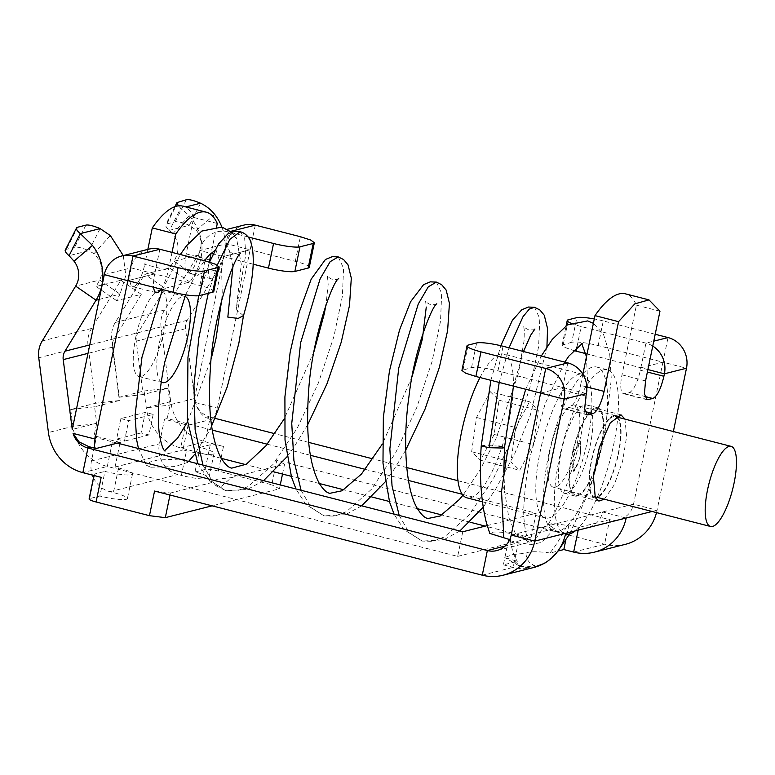 <?xml version="1.0" encoding="UTF-8"?>
<svg xmlns="http://www.w3.org/2000/svg" width="775" height="775" viewBox="0 0 775 775"><rect width="100%" height="100%" fill="white"/><g stroke="black" fill="none" stroke-linecap="round" stroke-linejoin="round"><path stroke-width="0.58" stroke-dasharray="3.88 2.91" d="M579.981 457.531L580.572 450.333C580.32 457.492 578.353 464.07 574.663 470.076A20.344 5.987 -75.6 0 1 574.159 471.055A20.344 5.987 -75.6 0 1 573.81 471.684L579.981 457.531M580.553 451.999L580.194 440.888L573.994 450.314L572.134 455.516C571.378 460.272 571.94 465.659 573.81 471.684M580.194 440.888A20.344 5.987 -75.6 0 1 580.427 442.215L575.98 449.151C572.706 455.535 572.27 462.51 574.663 470.076M580.572 450.333L580.427 442.215M85.909 225.138L74.671 247.235A21.196 4.766 -153 0 1 88.873 250.683L69.062 255.692M65.284 250.073A21.196 4.766 -153 0 1 66.418 249.318L74.671 247.235M100.111 228.596L88.873 250.683L93.998 253.706C102.009 261.805 103.898 270.582 99.675 280.037L96.119 286.498L120.919 280.23L91.498 328.484A25.439 24.006 -104.2 0 0 88.331 336.534A25.439 24.006 -104.2 0 0 88.011 345.321L95.509 403.262L70.709 409.529L72.889 426.347A46.636 44.01 -104.2 0 0 107.308 466.463L82.847 472.643M123.283 255.585L125.792 275.503L120.057 294.142L99.675 280.037L75.659 286.111M99.171 299.421L120.057 294.142L116.502 300.593L141.302 294.335L114.216 338.752A12.72 12.003 -104.2 0 0 112.637 342.773A12.72 12.003 -104.2 0 0 112.472 347.171L119.379 400.53L95.509 403.262M141.302 294.335L120.919 280.23M116.502 300.593L96.119 286.498M96.332 448.444L88.989 446.7M119.379 400.53L94.579 406.788L96.71 423.247L72.249 429.427M94.579 406.788L70.709 409.529M586.481 356.703L587.779 385.979L581.599 432.382C573.442 469.989 562.253 500.766 548.041 524.694L554.697 528.54L522.699 536.62L516.121 535.331L508.778 517.487L504.816 492.251L502.345 484.549L501.541 491.457M548.041 524.694L553.011 523.445L567.106 525.402C561.391 536.726 555.636 545.949 549.853 553.098L557.923 551.054M457.977 480.713L609.663 519.647L578.741 527.455L568.937 524.937L567.106 525.402M406.739 467.558L373.037 458.907M308.615 442.37L274.922 433.719M215.14 418.374L210.238 417.115L206.847 417.977C201.626 415.574 197.799 410.421 195.377 402.496A21.196 20.005 -104.2 0 0 210.238 417.115L205.142 441.74L223.481 446.448L218.376 471.064L271.754 484.772L276.849 460.147L604.558 544.263A46.636 44.01 -104.2 0 0 625.328 544.341M212.214 430.086L190.776 424.584L211.837 419.256L206.847 417.977M487.194 525.605L536.145 513.234L462.258 494.266M408.435 480.452L365.345 469.388M310.329 455.274L267.23 444.201M565.692 533.307L542.142 527.262A21.196 20.005 -104.2 0 1 527.717 542.771A21.196 20.005 -104.2 0 1 518.272 542.742L509.34 540.446M509.282 539.516L510.289 539.758L509.601 539.933M516.121 535.331C509.32 532.299 496.678 531.737 492.929 532.144L489.761 533.413M117.393 443.126L93.843 437.081L96.633 423.625L72.889 426.347L48.428 432.528M223.481 446.448A10.598 1.598 -168.3 0 0 210.267 444.782L200.076 447.359A21.196 3.207 -168.3 0 1 214.036 453.375A21.196 3.207 -168.3 0 1 204.91 454.14L180.682 447.921A46.636 44.01 -104.2 0 1 146.272 407.805L144.092 390.988L119.292 397.255L111.794 339.314A25.439 24.006 75.8 0 1 112.113 330.528A25.439 24.006 75.8 0 1 115.281 322.468L144.693 274.224L169.493 267.956L173.949 261.272L194.331 275.367L189.875 282.052L165.075 288.319L144.693 274.224M508.458 540.223L503.363 564.839L517.342 561.313L504.777 557.545L512.604 554.6L525.983 553.185C526.303 559.511 529.209 563.628 534.711 565.556L525.188 567.126L519.163 565.208L513.089 559.918M503.363 564.839L513.176 567.358A46.636 44.01 -104.2 0 0 533.946 567.436M154.554 491.05L170.403 493.045L169.996 495.022M462.762 531.776L457.667 556.402L190.786 487.892L170.403 493.045M457.667 556.402L531.04 537.86L485.237 526.099M470.008 522.185L441.924 514.978M417.493 508.71L389.389 501.493M371.893 497.007L343.8 489.79M319.377 483.522L291.284 476.315M273.778 471.82L245.694 464.613M282.507 474.058L284.551 464.196L231.26 477.662L221.631 486.206L213.677 484.724L211.527 482.651L190.786 487.892L107.308 466.463L112.404 441.847M284.551 464.196L276.849 460.147M549.853 553.098L548.913 552.837C536.658 551.277 529.015 551.393 525.983 553.185M119.844 443.755L115.02 467.015L118.546 467.964A21.196 3.207 -168.3 0 1 131.527 472.682A21.196 3.207 -168.3 0 1 132.506 473.98A21.196 3.207 -168.3 0 1 104.954 471.403L99.859 496.019L89.668 498.596A10.598 1.598 11.7 0 0 89.096 498.964M101.176 477.352A10.598 1.598 -168.3 0 1 94.201 474.348A10.598 1.598 -168.3 0 1 94.763 473.971L104.954 471.403M578.189 530.148L578.741 527.455A21.196 20.005 -104.2 0 0 588.186 527.494A21.196 20.005 -104.2 0 0 602.621 511.975L626.161 518.02M573.645 552.081L604.558 544.263L609.663 519.647A21.196 20.005 -104.2 0 0 619.099 519.676A21.196 20.005 -104.2 0 0 633.533 504.167L662.935 362.187L598.174 345.563C585.852 342.608 577.046 341.494 571.756 342.24L576.862 317.624M568.937 524.937L565.75 540.33M554.697 528.54L541.599 542.384L530.313 544.748L522.699 536.62M510.289 539.758C511.694 549.281 514.038 556.46 517.342 561.313M536.145 513.234L531.04 537.86M221.253 458.335L204.91 454.14A21.196 3.207 -168.3 0 1 186.484 450.798L182.968 449.849L188.054 425.272L164.503 419.227L159.417 443.804A25.478 24.044 -104.2 0 0 177.901 474.523L181.389 475.414L186.484 450.798M188.054 425.272L190.776 424.584L185.787 423.295L167.226 418.539L164.503 419.227M111.794 339.314L161.045 326.866L170.723 401.624A46.636 44.01 -104.2 0 0 205.142 441.74L180.682 447.921L185.787 423.295M656.512 512.604A46.636 44.01 -104.2 0 0 657.074 510.212L673.368 431.539M221.853 227.036A46.636 44.01 75.8 0 1 218.347 269.303L187.259 320.288A12.72 12.003 75.8 0 0 185.516 328.716L194.554 398.515L170.093 404.705L167.226 418.539M170.093 404.705L167.962 388.246L143.162 394.514L136.255 341.155A12.72 12.003 75.8 0 1 136.419 336.767A12.72 12.003 75.8 0 1 137.998 332.737L165.075 288.319M194.554 398.515L226.6 243.747L199.766 250.528L211.081 253.435M211.837 419.256C214.026 418.132 215.867 414.422 217.358 408.144L250.151 249.792L226.6 243.747A25.478 24.044 -104.2 0 1 243.951 225.099M161.045 326.866A25.439 24.006 75.8 0 1 164.532 310.019L197.964 255.198L173.949 261.272C179.693 251.429 179.316 242.265 172.825 233.788L169.522 230.311A21.196 4.766 -153 0 1 165.743 224.682A21.196 4.766 -153 0 1 166.877 223.927L175.131 221.844A21.196 4.766 -153 0 1 189.333 225.302L169.522 230.311L180.759 208.213L178.318 205.869M604.345 499.216L614.217 484.869L622.625 461.232L626.646 436.461L624.921 419.101M511.229 535.07L633.533 504.167L657.074 510.212L652.085 511.471M585.861 353.652L640.847 367.767L640.344 370.227A21.196 6.229 104.4 0 1 629.3 392.46L624.543 393.661A21.196 6.229 104.4 0 1 623.526 393.681A21.196 6.229 104.4 0 1 621.996 374.868L636.43 305.147A131.421 38.643 104.4 0 0 625.454 293.841M636.43 305.147L659.98 311.192M582.858 374.189L580.553 385.34L586.782 386.938M540.63 393.09L562.718 387.51L562.204 389.97A21.196 6.229 104.4 0 0 563.735 408.783A21.196 6.229 104.4 0 0 564.752 408.774L569.509 407.573A21.196 6.229 104.4 0 0 580.553 385.34M586.268 393.555L497.957 370.886C485.634 367.931 476.828 366.827 471.539 367.563L461.919 370.46M571.756 342.24L562.137 345.127L564.994 347.471L573.403 350.416M647.89 369.568L640.847 367.767L662.935 362.187L686.485 368.232M571.727 491.447A44.514 13.088 -75.6 0 1 572.134 455.516A44.514 13.088 -75.6 0 1 597.467 408.793A44.514 13.088 -75.6 0 1 601.071 412.368A44.514 13.088 -75.6 0 1 597.021 462.433A44.514 13.088 -75.6 0 1 575.331 495.022A44.514 13.088 -75.6 0 1 571.727 491.447M167.962 388.246L144.092 390.988M143.162 394.514L119.292 397.255M200.57 203.215L189.333 225.302L196.327 230.282A21.196 20.005 75.8 0 1 197.964 255.198L218.347 269.303L194.331 275.367C206.053 253.948 204.319 234.021 189.129 215.595L180.759 208.213L185.855 206.935M570.632 323.088A21.196 3.207 11.7 0 0 581.192 326.517L645.953 343.141A25.439 24.006 75.8 0 1 652.753 346.076M598.174 345.563L603.279 320.937L655.204 334.267M603.279 320.937A21.196 3.207 11.7 0 0 594.299 318.961M189.875 282.052L169.493 267.956M575.273 530.885A84.785 24.926 104.4 0 0 587.741 515.733A84.785 24.926 104.4 0 0 616.648 427.228A84.785 24.926 104.4 0 0 607.484 369.791A84.785 24.926 104.4 0 0 603.396 369.84A84.785 24.926 104.4 0 0 565.469 434.194A84.785 24.926 104.4 0 0 557.022 523.503A84.785 24.926 104.4 0 0 565.324 534.033A84.785 24.926 104.4 0 0 565.527 534.082M577.268 496.019A45.57 13.398 104.4 0 0 600.238 451.728A45.57 13.398 104.4 0 0 597.738 407.766A45.57 13.398 104.4 0 0 595.539 407.795A45.57 13.398 104.4 0 0 572.57 452.087A45.57 13.398 104.4 0 0 575.069 496.048A45.57 13.398 104.4 0 0 577.268 496.019M120.852 418.587L128.708 420.602L153.169 414.422L145.312 412.407L120.852 418.587L116.608 439.105L124.455 441.12L128.708 420.602M153.169 414.422L148.916 434.94L141.069 432.925L145.312 412.407M148.916 434.94L124.455 441.12M141.069 432.925L116.608 439.105M93.484 477.778A25.478 24.044 -104.2 0 0 109.953 491.689L113.45 492.59A21.196 3.207 -168.3 0 1 127.41 498.606A21.196 3.207 -168.3 0 1 99.859 496.019M93.843 437.081L96.565 436.393L91.469 460.97A25.478 24.044 -104.2 0 0 92.399 475.094M96.565 436.393L120.115 442.438M200.076 447.359L194.98 471.985A21.196 3.207 -168.3 0 1 208.94 478.001A21.196 3.207 -168.3 0 1 181.389 475.414M309.254 267.346A21.196 3.207 11.7 0 0 295.294 261.33L250.199 249.753L223.316 256.573A21.196 6.229 104.4 0 1 211.255 278.777A21.196 6.229 104.4 0 1 209.337 262.066M255.295 225.138L250.151 249.792L223.316 256.573L213.086 253.948M217.291 223.481L193.74 217.436L186.184 253.919A21.196 6.229 104.4 0 0 187.705 272.732A21.196 6.229 104.4 0 0 199.766 250.528A25.478 24.044 -104.2 0 1 217.107 231.88A25.478 24.044 -104.2 0 1 228.46 231.919L248.136 236.966M216.68 226.397L211.129 253.212M193.74 217.436A131.421 38.643 104.4 0 0 182.755 206.14M147.851 249.385L144.741 264.391L168.291 270.436L172.021 252.388M148.49 249.221A25.478 24.044 -104.2 0 0 131.14 267.869A21.196 6.229 104.4 0 0 132.67 286.643A21.196 6.229 104.4 0 0 144.741 264.391M213.793 291.468A21.196 3.207 11.7 0 0 199.834 285.452L154.69 273.914A21.196 6.229 104.4 0 0 153.615 287.263M161.123 289.191A21.196 6.229 104.4 0 0 168.291 270.436M161.248 381.978A44.514 13.088 -75.6 0 1 160.677 337.29A44.514 13.088 -75.6 0 1 182.551 296.389A44.514 13.088 -75.6 0 1 184.692 296.36A44.514 13.088 -75.6 0 1 184.896 296.418M141.157 376.514A44.514 13.088 -75.6 0 1 139.016 376.543A44.514 13.088 -75.6 0 1 136.565 333.608A44.514 13.088 -75.6 0 1 159.001 290.344A44.514 13.088 -75.6 0 1 161.152 290.315A44.514 13.088 -75.6 0 1 163.593 333.25A44.514 13.088 -75.6 0 1 141.157 376.514M250.18 249.753L223.345 256.535L253.173 264.188M194.98 471.985L205.172 469.408A10.598 1.598 -168.3 0 1 218.376 471.064M280.259 484.927L279.455 488.822L212.127 505.833M211.527 482.651L210.422 481.992L217.94 479.086L231.26 477.662M150.747 467.228L174.84 466.589L187.598 462.433L183.326 458.994L157.713 459.992L149.953 462.094L146.359 465.223L150.747 467.228M279.455 488.822L271.754 484.772M243.486 315.706L236.23 309.671A127.177 37.394 104.4 0 0 236.268 309.419L241.267 264.294L236.472 238.061L230.882 234.37L223.588 238.613L229.39 250.713L232.926 266.59M481.227 446.003L482.903 445.47L498.877 446.08M582.693 373.928A84.785 24.926 104.4 0 0 547.034 463.247A84.785 24.926 104.4 0 0 554.532 531.262A84.785 24.926 104.4 0 0 558.61 531.214A84.785 24.926 104.4 0 0 601.352 448.802A84.785 24.926 104.4 0 0 596.692 367.021A84.785 24.926 104.4 0 0 592.604 367.069A84.785 24.926 104.4 0 0 582.974 373.627M566.477 493.249A45.57 13.398 104.4 0 0 589.446 448.957A45.57 13.398 104.4 0 0 586.937 404.996A45.57 13.398 104.4 0 0 584.747 405.025A45.57 13.398 104.4 0 0 561.768 449.326A45.57 13.398 104.4 0 0 564.278 493.278A45.57 13.398 104.4 0 0 566.477 493.249M558.552 485.373A42.392 12.468 -75.6 0 1 553.292 487.184A42.392 12.468 -75.6 0 1 549.979 450.866A42.392 12.468 -75.6 0 1 569.121 406.856A42.392 12.468 -75.6 0 1 574.372 405.054A42.392 12.468 -75.6 0 1 577.695 441.363A42.392 12.468 -75.6 0 1 558.552 485.373M617.975 417.318A42.392 12.468 -75.6 0 1 617.927 456.494A42.392 12.468 -75.6 0 1 599.763 495.952A42.392 12.468 -75.6 0 1 597.409 497.434M595.462 497.87A42.392 12.468 -75.6 0 1 594.502 497.753A42.392 12.468 -75.6 0 1 591.189 461.445A42.392 12.468 -75.6 0 1 610.322 417.434A42.392 12.468 -75.6 0 1 615.583 415.632A42.392 12.468 -75.6 0 1 616.493 416.001M610.196 418.393A41.356 12.158 -75.6 0 1 615.331 416.64A41.356 12.158 -75.6 0 1 618.566 452.058A41.356 12.158 -75.6 0 1 599.889 494.993A41.356 12.158 -75.6 0 1 594.764 496.756A41.356 12.158 -75.6 0 1 591.528 461.328A41.356 12.158 -75.6 0 1 610.196 418.393M559.25 396.257A74.187 21.816 -75.6 0 1 582.277 374.257A74.187 21.816 -75.6 0 1 590.821 420.35A74.187 21.816 -75.6 0 1 568.424 495.981A74.187 21.816 -75.6 0 1 545.387 517.971A74.187 21.816 -75.6 0 1 536.852 471.888A74.187 21.816 -75.6 0 1 559.25 396.257M480.016 377.532A74.187 21.816 -75.6 0 1 480.762 376.108A74.187 21.816 -75.6 0 1 503.789 354.107A74.187 21.816 -75.6 0 1 512.323 400.2A74.187 21.816 -75.6 0 1 489.926 475.831A74.187 21.816 -75.6 0 1 466.899 497.831M490.226 391.724L499.032 400.22L494.159 434.465L480.461 460.214L471.655 451.718L476.528 417.473L490.226 391.724L529.47 401.799L538.286 410.295L533.403 444.54L519.705 470.289L510.899 461.793L515.782 427.548L529.47 401.799M494.159 434.465L533.403 444.54M480.461 460.214L519.705 470.289M499.032 400.22L538.286 410.295M471.655 451.718L510.899 461.793M476.528 417.473L515.782 427.548M77.665 227.23L66.418 249.318M93.998 253.706L110.302 235.523M91.498 328.484L42.238 340.932M88.011 345.321L38.75 357.769M114.216 338.752L89.745 344.933M112.472 347.171L88.001 353.352M482.263 575.176L513.176 567.358L518.272 542.742L505.097 546.065M170.723 401.624L146.272 407.805L170.016 405.083M185.516 328.716L136.255 341.155M195.377 402.496L217.358 408.144M569.509 407.573L585.028 411.554M564.752 408.774L586.404 414.325M562.204 389.97L585.755 396.015M640.344 370.227L647.387 372.039M629.3 392.46L644.819 396.442M624.543 393.661L646.185 399.222M621.996 374.868L645.546 380.903M187.259 320.288L137.998 332.737M164.532 310.019L115.281 322.468M196.327 230.282L214.743 214.481M640.847 367.767L645.953 343.141L653.771 341.165M662.935 362.187L668.031 337.561M562.718 387.51L567.813 362.894M497.957 370.886L503.062 346.27M471.539 367.563L476.644 342.947M463.053 369.714L468.148 345.098M563.27 344.391L568.366 319.765M576.997 346.803L581.192 326.517M172.825 233.788L189.129 215.595M186.368 199.756L175.131 221.844M178.124 201.839L166.877 223.927M118.546 467.964L113.45 492.59M115.049 467.073L182.997 449.897M115.02 467.015L182.968 449.849M91.469 460.97L159.417 443.804M109.953 491.689L177.901 474.523M186.184 253.919L209.734 259.964M104.305 274.65L131.14 267.869L154.69 273.914L127.933 280.676M159.834 249.259L154.738 273.885L127.904 280.666M230.543 231.396L228.46 231.919L223.365 256.535M199.834 285.452L204.929 260.836M295.294 261.33L300.39 236.714M89.668 498.596L94.763 473.971M210.267 444.782L205.172 469.408M499.207 382.453L509.039 347.801M534.498 307.287L539.817 318.632L538.586 346.783L530.013 387.316L514.464 433.748L493.452 478.553L469.292 514.774L444.618 536.823L432.973 541.308L422.21 541.076L409.161 532.706L399.193 515.462M436.383 282.1L441.692 293.367L440.52 321.267L432.072 361.499L416.63 407.844L395.628 452.852L371.351 489.374L346.551 511.607L334.848 516.111L324.086 515.888L311.046 507.518L301.088 490.275M338.268 256.922L343.596 268.315L342.356 296.418L333.851 336.699L318.399 382.957L297.329 427.994L272.994 464.477L248.281 486.506L236.666 490.943L225.971 490.701L212.941 482.341L202.963 465.087M208.262 293.318L217.262 265.137M240.153 231.725L244.667 238.371L245.772 254.665L236.23 309.671M574.876 469.708L574.159 471.055M619.099 519.676L588.186 527.494M527.717 542.771L496.804 550.589M563.735 408.783L587.276 414.828M623.526 393.681L647.067 399.726M621.017 414.838L597.467 408.793M598.881 501.067L575.331 495.022M562.137 345.127L566.147 325.723M174.908 206.683L165.743 224.682M132.506 473.98L127.41 498.606M214.036 453.375L208.94 478.001M187.705 272.732L211.255 278.777M132.67 286.643L156.221 292.688M154.719 273.885L127.885 280.666M162.566 382.588L139.016 376.543M184.692 296.36L161.152 290.315M227.433 229.274L217.107 231.88M93.959 475.501L94.201 474.348M138.454 448.531L146.359 465.223M187.55 421.871L211.217 358.873M211.575 426.037L208.262 432.595L194.312 454.751M188.606 461.406L187.598 462.433M221.689 300.08L222.202 292.136L221.553 267.22L215.876 249.521L216.603 249.705L214.82 250.451M162.498 289.54L180.333 254.52M231.454 232.161L236.472 238.061M185.574 294.829L197.053 271.841L204.426 260.71M534.915 329.017C534.944 329.724 532.871 330.014 528.695 329.869C524.966 327.98 523.29 326.73 523.658 326.13L524.307 330.431L524.055 340.99L518.252 374.063L495.981 438.669L480.2 469.689L462.966 495.196M436.809 303.829C436.838 304.536 434.765 304.827 430.58 304.691C426.851 302.793 425.175 301.543 425.543 300.942M425.582 301.02L426.269 307.045M412.126 376.611L382.346 444.056M338.685 278.651C338.723 279.358 336.65 279.649 332.475 279.504C328.745 277.615 327.06 276.365 327.428 275.764L328.154 284.483L326.004 304.74M313.991 351.511L284.231 418.868M240.579 253.454C240.608 254.161 238.535 254.442 234.36 254.307C231.163 252.912 229.507 251.71 229.39 250.713M490.885 380.322L500.815 345.708M459.808 531.02L443.62 539.855L422.21 541.076L403.93 529.587L394.097 514.154M361.683 505.833L345.514 514.668L324.086 515.888L305.815 504.399L295.982 488.967M263.568 480.645L247.438 489.461L225.971 490.701L213.677 484.724M209.512 262.115L198.749 295.692M197.867 463.779L210.422 481.992M546.927 346.812L530.303 415.226L514.629 453.947L495.399 489.616L483.183 507.199M405.732 450.062L394.427 468.875L385.068 482.021M307.617 424.884L293.764 447.475L286.953 456.833M513.476 386.115L523.512 351.521M525.188 567.116L519.386 565.992L504.777 557.545M519.163 565.208L524.365 567.29L532.377 567.833M503.798 472.178L504.816 492.251M564.801 362.119L545.261 403.465L530.371 455.826C526.932 472.547 524.869 488.017 524.191 502.229C521.808 524.123 529.083 546.985 530.517 544.844L530.313 544.748M547.596 561.197L557.835 551.151M569.702 533.898L589.659 489.848L604.432 437.11L611.301 379.295L609.741 354.446L603.463 334.267L593.388 323.33M525.712 389.263L541.25 356.074M554.532 531.262L565.324 534.033M596.692 367.021L607.484 369.791M586.937 404.996L597.738 407.766M564.278 493.278L575.069 496.048M594.502 497.753L553.292 487.184M615.583 415.632L574.372 405.054M582.277 374.257L503.789 354.107M545.387 517.971L482.418 501.812"/><path stroke-width="1.16" d="M69.062 255.692A21.196 4.766 -153 0 1 65.284 250.073L76.531 227.986A21.196 4.766 -153 0 1 77.665 227.23L85.909 225.138A21.196 4.766 -153 0 1 100.111 228.596L80.3 233.604L69.062 255.692L74.022 261.185L92.448 245.384L80.3 233.604A21.196 4.766 -153 0 1 76.531 227.986M467.015 345.834A21.196 3.207 11.7 0 0 480.975 351.85L545.736 368.474L540.63 393.09L564.181 399.135A25.439 24.006 -104.2 0 0 545.736 368.474L567.813 362.894L503.062 346.27A21.196 3.207 11.7 0 0 476.644 342.947L468.148 345.098A21.196 3.207 11.7 0 0 467.015 345.834L461.919 370.45L465.562 373.143L475.879 376.466L540.63 393.09L511.229 535.07A21.196 20.005 75.8 0 1 496.804 550.589A21.196 20.005 75.8 0 1 487.359 550.55L87.943 448.028L82.847 472.643A46.636 44.01 75.8 0 1 48.428 432.528L38.75 357.769A25.439 24.006 75.8 0 1 42.238 340.932L75.659 286.111A21.196 20.005 -104.2 0 0 74.022 261.185M123.283 255.585L110.302 235.523L100.111 228.596M92.448 245.384A46.636 44.01 75.8 0 1 96.042 300.206L64.955 351.201A12.72 12.003 75.8 0 0 63.211 359.619L72.249 429.427L104.305 274.65A25.478 24.044 -104.2 0 1 121.646 256.002A25.478 24.044 -104.2 0 1 133 256.041L178.095 267.617A21.196 3.207 11.7 0 0 204.513 270.94L217.756 267.588L218.889 266.852L215.247 264.159L204.929 260.836L159.834 249.259A25.478 24.044 -104.2 0 0 148.49 249.221L121.646 256.002M91.072 447.233L87.943 448.028A21.196 20.005 75.8 0 1 73.073 433.399L95.063 439.047L127.856 280.695L104.305 274.65M88.989 446.7L78.963 441.837L73.073 433.399M82.847 472.643L101.176 477.352L96.081 501.977L149.459 515.675L154.554 491.05L482.263 575.176A46.636 44.01 75.8 0 0 503.033 575.244A46.636 44.01 75.8 0 0 534.779 541.115L564.181 399.135L586.268 393.555L584.621 408.919L587.276 414.828L593.059 413.618C597.438 411.36 601.119 403.949 604.103 391.385L618.537 321.664L634.812 303.858L648.995 299.886L659.98 311.192L645.546 380.903L644.413 393.807L647.067 399.716L652.85 398.505C657.229 396.248 660.91 388.837 663.894 376.272L664.398 373.812A25.439 24.006 75.8 0 0 652.753 346.076M457.977 480.713L406.739 467.558M373.037 458.907L308.615 442.37M274.922 433.719L215.14 418.374M462.258 494.266L408.435 480.452M365.345 469.388L310.329 455.274M267.23 444.201L212.214 430.086M487.194 525.605L462.762 531.776L117.393 443.126L96.332 448.444A10.598 3.119 104.4 0 1 95.819 448.454A10.598 3.119 104.4 0 1 95.063 439.047M509.34 540.446L508.458 540.223L509.601 539.933M498.877 446.08L504.496 447.514L502.81 448.047L489.122 447.708L481.227 446.003C479.26 474.649 480.897 499.904 486.148 521.759L489.761 533.413L510.289 539.758M485.237 526.099L470.008 522.185M441.924 514.978L417.493 508.71M389.389 501.493L371.893 497.007M343.8 489.79L319.377 483.522M291.284 476.315L273.778 471.82M557.923 551.054L563.832 549.562L573.645 552.081A46.636 44.01 -104.2 0 0 594.415 552.149A46.636 44.01 -104.2 0 0 626.161 518.02L534.779 541.115L511.229 535.07M565.75 540.33L563.832 549.562M245.694 464.613L221.253 458.335M503.033 575.244L533.946 567.436A46.636 44.01 -104.2 0 0 565.692 533.307M594.415 552.149L625.328 544.341A46.636 44.01 -104.2 0 0 656.512 512.604M673.368 431.539L686.485 368.232L664.398 373.812L647.89 369.568M624.921 419.101L621.017 414.848L610.245 422.898L599.337 447.427L593.427 476.916L595.278 497.492L598.881 501.067L604.345 499.216M648.995 299.886L625.454 293.841A131.421 38.643 104.4 0 0 594.987 315.619L618.537 321.664M594.987 315.619L582.858 374.189M585.861 353.652L576.096 351.143L576.997 346.803M573.403 350.416L576.096 351.143M178.318 205.869L176.991 202.595L186.368 199.756C189.052 199.243 193.789 200.396 200.57 203.215C206.102 205.85 210.829 209.599 214.743 214.481A46.636 44.01 75.8 0 1 221.853 227.036M567.813 362.894A25.439 24.006 75.8 0 1 586.268 393.555M655.204 334.267L668.031 337.561A25.439 24.006 75.8 0 1 686.485 368.232M594.299 318.961A21.196 3.207 11.7 0 0 576.862 317.624L568.366 319.765A21.196 3.207 11.7 0 0 567.232 320.511A21.196 3.207 11.7 0 0 570.632 323.088M92.399 475.094A25.478 24.044 -104.2 0 0 93.484 477.778M117.393 443.126L120.115 442.438L119.844 443.755M211.129 253.212L209.734 259.964A21.196 6.229 104.4 0 0 209.337 262.066M206.305 212.185A131.421 38.643 104.4 0 0 199.969 212.263A131.421 38.643 104.4 0 0 175.838 233.963L152.297 227.918A131.421 38.643 104.4 0 1 176.429 206.218A131.421 38.643 104.4 0 1 182.755 206.14L206.305 212.185A131.421 38.643 104.4 0 1 217.291 223.481L216.68 226.397M152.297 227.918L147.851 249.385M175.838 233.963L172.021 252.388M153.615 287.263A21.196 6.229 104.4 0 0 156.221 292.688A21.196 6.229 104.4 0 0 161.123 289.191M218.889 266.852L213.793 291.468A21.196 3.207 11.7 0 1 212.66 292.214L199.407 295.556A21.196 3.207 11.7 0 1 172.99 292.233L127.933 280.676M184.896 296.418A44.514 13.088 -75.6 0 1 187.066 339.644A44.514 13.088 -75.6 0 1 164.707 382.559A44.514 13.088 -75.6 0 1 162.566 382.588A44.514 13.088 -75.6 0 1 161.248 381.978M253.173 264.188L268.46 268.111A21.196 3.207 11.7 0 0 294.868 271.434L308.121 268.082L313.216 243.466L314.35 242.72L310.707 240.037L300.39 236.714L255.295 225.138A25.478 24.044 -104.2 0 0 243.951 225.099L227.433 229.274M248.136 236.966L273.556 243.495A21.196 3.207 11.7 0 0 299.973 246.818L313.216 243.466M308.121 268.082A21.196 3.207 11.7 0 0 309.254 267.346L314.35 242.73M93.959 475.501L89.096 498.964A10.598 1.598 11.7 0 0 96.081 501.977M169.996 495.022L165.307 517.661L149.459 515.675M212.127 505.833L165.307 517.661M280.259 484.927L282.507 474.058M232.926 266.59L227.831 317.101L238.167 318.448L243.505 315.57L238.855 343.267L227.172 387.016L211.575 426.037M481.227 446.003L490.885 380.322M503.798 472.178L504.496 447.514L513.476 386.115M503.808 537.53L501.541 491.457L507.538 451.098L525.712 389.263M565.527 534.082A84.785 24.926 104.4 0 0 569.412 533.985A84.785 24.926 104.4 0 0 575.273 530.885M597.409 497.434A42.392 12.468 -75.6 0 1 595.462 497.87M616.493 416.001A42.392 12.468 -75.6 0 1 617.975 417.318M715.674 524.714A41.356 12.158 -75.6 0 1 710.539 526.477A41.356 12.158 -75.6 0 1 707.304 491.05A41.356 12.158 -75.6 0 1 725.972 448.115A41.356 12.158 -75.6 0 1 731.106 446.352A41.356 12.158 -75.6 0 1 734.342 481.779A41.356 12.158 -75.6 0 1 715.674 524.714M482.418 501.812L466.899 497.831A74.187 21.816 -75.6 0 1 458.257 452.639A74.187 21.816 -75.6 0 1 480.016 377.532M99.171 299.421L96.042 300.206L75.659 286.111M89.745 344.933L64.955 351.201M505.097 546.065L487.359 550.55L482.263 575.176M88.001 353.352L63.211 359.619M578.189 530.148L573.645 552.081M652.085 511.471L626.161 518.02M586.782 386.938L604.103 391.385M585.028 411.554L593.059 413.618M586.404 414.325L588.303 414.819M647.387 372.039L663.894 376.272M644.819 396.442L652.85 398.505M646.185 399.222L648.094 399.706M653.771 341.165L668.031 337.561M475.879 376.466L480.975 351.85M200.57 203.215L185.855 206.935M211.081 253.435L213.086 253.948M255.295 225.138L230.543 231.396M159.834 249.259L133 256.041L127.904 280.666M172.99 292.233L178.095 267.617M199.407 295.556L204.513 270.94M212.66 292.214L217.756 267.588M268.46 268.111L273.556 243.495M294.868 271.434L299.973 246.818M489.122 447.708L499.207 382.453M509.039 347.801L523.038 316.655L529.315 309.07L534.498 307.287L539.817 309.903L544.283 315.27L547.547 328.513L546.927 346.812M399.193 515.462L392.034 485.847L389.864 448.928L398.728 368.086L418.238 304.042L428.284 286.827L436.383 282.1L441.702 284.725L446.168 290.082L449.432 303.325L447.621 330.634L439.377 367.321L425.068 409.045L405.732 450.062M301.088 490.275L293.909 460.544L291.749 423.45L300.661 342.627L320.104 278.903L330.14 261.688L338.268 256.922L343.596 259.538L348.052 264.895L351.308 278.109L349.496 305.466L341.252 342.143L326.963 383.838L307.617 424.884M202.963 465.087L195.116 429.873L193.973 385.301L198.865 337.638L208.262 293.318M217.262 265.137L229.865 239.339L240.153 231.725L234.224 231.454L227.734 234.002L218.521 244.018L209.512 262.115M566.147 325.723L567.232 320.511M176.991 202.595L174.908 206.683M88.631 446.603L95.819 448.454M162.498 289.54L141.961 357.256L135.092 415.071L136.652 439.919L138.454 448.531M164.62 450.711L177.601 438.175L187.55 421.871M211.217 358.873L216.022 338.539L221.689 300.08M194.312 454.751L188.606 461.406M164.939 451.002C165.782 451.118 162.372 452.445 159.282 433.477C157.102 415.051 158.943 391.22 164.794 361.983L185.574 294.829M180.333 254.52L186.62 245.627L201.8 231.076L222.028 227.075L231.454 232.161M204.426 260.71L209.114 255.178L214.82 250.451M462.966 495.196L459.362 499.497L440.152 515.985L428.003 518.494C424.884 518.126 421.329 514.794 417.357 508.487C405.771 489.858 402.487 441.459 408.929 396.732C414.296 348.576 432.857 304.575 436.809 303.829M426.269 307.045L422.385 339.014L412.126 376.611M382.346 444.056L361.499 474.009L342.114 490.749L329.888 493.307C326.759 492.939 323.214 489.606 319.252 483.309C309.525 464.864 305.902 435.579 308.373 395.463C311.007 338.83 333.434 279.639 338.685 278.651L338.607 278.719M326.004 304.74L324.279 313.778L313.991 351.511M284.231 418.868L265.97 445.761L246.392 464.177L231.764 468.119C228.509 467.771 224.818 464.177 220.691 457.337C211.284 438.728 207.807 409.675 210.267 370.188C212.922 313.439 235.348 254.442 240.579 253.454L240.502 253.512M500.815 345.708L512.411 320.288L521.788 309.758L528.453 307.036L534.498 307.287M394.097 514.154L389.593 502.152L382.976 463.082L383.354 417.386L389.467 370.925L399.503 330.111L410.614 301.698L423.615 284.609L430.299 281.858L436.383 282.1M295.982 488.967L291.487 476.983L285.016 440.035L284.909 396.877L290.121 352.528L299.14 312.47L311.221 279.087L325.432 259.48L332.33 256.651L338.268 256.922M198.749 295.692L187.957 357.246L187.376 420.186L197.867 463.779M483.183 507.199L459.808 531.02M385.068 482.021L361.683 505.833M286.953 456.833L263.568 480.645M240.153 231.725C244.173 232.733 247.438 235.387 249.938 239.698C255.944 254.723 253.783 280.104 243.457 315.842M523.512 351.521L530.662 335.236L534.915 329.017M532.377 567.833L544.583 563.299L547.596 561.197M557.835 551.151L569.702 533.898M541.25 356.074L552.197 339.46L567.377 324.919L587.605 320.918L593.388 323.33M586.481 356.703L581.773 343.654M564.801 362.119L568.792 356.18L582.18 343.548M710.539 526.477L594.977 496.814M731.106 446.352L615.553 416.698"/></g></svg>
